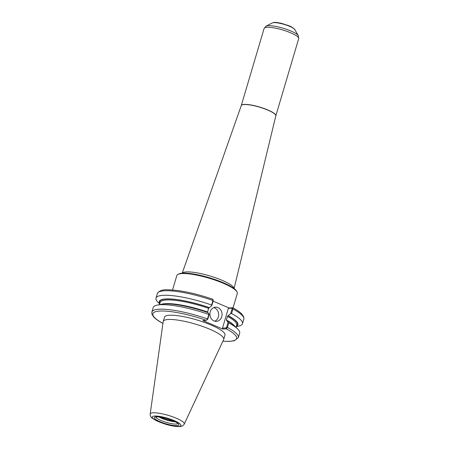 <?xml version="1.0" encoding="UTF-8"?>
<svg xmlns="http://www.w3.org/2000/svg" width="449" height="449" viewBox="0 0 449 449"><rect width="100%" height="100%" fill="white"/><g stroke="black" fill="none" stroke-linecap="round" stroke-linejoin="round"><path stroke-width="0.67" d="M172.551 289.987L176.833 275.534A31.537 6.583 16.5 0 1 177.927 274.395A31.537 6.583 16.5 0 1 223.321 283.291A31.537 6.583 16.5 0 1 237.016 291.895A31.537 6.583 16.5 0 1 237.313 293.45L233.031 307.902M177.927 274.395L178.781 273.952A30.829 6.438 16.5 0 1 223.153 282.657A30.829 6.438 16.5 0 1 236.539 291.064L237.016 291.895M162.942 323.46C158.609 321.13 155.494 318.93 153.592 316.859L151.908 314.081L151.885 312.027L153.221 307.537A45.091 9.412 16.5 0 1 157.268 305.107A45.091 9.412 16.5 0 1 208.824 314.44L207.489 318.936L206.422 320.294L202.858 320.569L222.856 329.089L226.419 328.814L227.447 327.439L228.777 322.943A45.091 9.412 16.5 0 1 237.611 328.904A45.091 9.412 16.5 0 1 239.687 333.147L238.352 337.642A45.091 9.412 16.5 0 0 227.447 327.439L226.622 327.22L226.032 327.916L226.419 328.814M206.422 320.294L207.775 319.194L209.217 314.328L208.824 314.44M209.217 314.328L207.938 312.616A40.994 8.559 16.5 0 0 161.488 304.27L157.268 305.107M150.185 414.006L163.189 321.641A31.537 6.583 16.5 0 1 163.234 321.439L164.486 317.207A31.537 6.583 16.5 0 1 210.974 324.969A31.537 6.583 16.5 0 1 224.966 335.122L223.714 339.354A31.537 6.583 16.5 0 1 223.641 339.545L184.242 424.092C183.31 425.691 181.794 426.511 179.701 426.55C176.098 426.713 171.439 425.955 165.737 424.288L156.325 420.719L152.222 418.193C150.881 417.301 150.202 415.903 150.185 414.006A17.769 3.71 16.5 0 1 159.26 413.271A17.769 3.71 16.5 0 1 176.401 418.26A17.769 3.71 16.5 0 1 184.242 424.092M230.64 313.671L231.572 313.514L232.913 308.979L232.666 307.722L231.897 308.132L232.094 308.766L230.64 313.671L227.486 316.36L226.403 320.019L226.784 320.642A40.994 8.559 16.5 0 1 234.53 325.907L237.611 328.904M226.784 320.642L228.064 322.354L226.622 327.22M228.777 322.943L228.064 322.354M212.568 299.197L213.264 300.258M212.669 299.202L212.961 300.482L211.614 305.017L211.793 305.646L213.247 300.74L213.051 300.1M159.692 303.911L158.087 302.351A45.091 9.412 16.5 0 1 156.011 298.108A45.091 9.412 16.5 0 1 211.614 305.017M159.765 303.67A40.994 8.559 16.5 0 1 209.419 307.627L211.793 305.646M231.572 313.514A45.091 9.412 16.5 0 1 242.477 323.723A45.091 9.412 16.5 0 1 238.425 326.148L236.23 326.586M228.266 315.653A40.994 8.559 16.5 0 1 236.297 326.339M232.094 308.766L232.913 308.979A45.091 9.412 16.5 0 1 243.824 319.188L243.801 317.134L242.118 314.356C240.215 312.285 237.1 310.085 232.767 307.756L229.113 307.969L213.118 301.161M226.032 327.916L222.48 328.18L228.339 308.39L229.113 307.969M222.856 329.089L222.48 328.18M228.339 308.39L231.897 308.132M214.785 321.187A7.094 6.073 85.8 0 0 218.663 314.541A7.094 6.073 85.8 0 0 214.555 307.868A7.094 6.073 85.8 0 0 213.786 307.604M214.016 320.923A7.094 6.073 -94.2 0 1 209.947 313.245A7.094 6.073 -94.2 0 1 215.464 307.195A7.094 6.073 -94.2 0 1 217.956 307.616A7.094 6.073 -94.2 0 1 222.019 315.293A7.094 6.073 -94.2 0 1 216.508 321.349A7.094 6.073 -94.2 0 1 214.016 320.923M207.741 312.633L207.556 311.993L208.639 308.334L209.419 307.627M174.133 421.196A11.921 2.486 16.5 0 1 161.606 417.699A11.921 2.486 16.5 0 1 160.242 417.082M175.379 421.813A11.567 2.413 16.5 0 1 161.618 418.26A11.567 2.413 16.5 0 1 158.862 416.919M163.234 321.439A31.537 6.583 16.5 0 1 209.722 329.201A31.537 6.583 16.5 0 1 223.714 339.354M182.283 273.177A27.08 5.652 16.5 0 1 221.969 280.266A27.08 5.652 16.5 0 1 234.024 288.505M182.204 273.183L241.259 105.616A18.027 3.76 16.5 0 1 267.817 110.089A18.027 3.76 16.5 0 1 275.821 115.853L234.086 288.555M241.276 105.571A18.022 3.76 16.5 0 1 241.287 105.526A18.022 3.76 16.5 0 1 267.851 109.96A18.022 3.76 16.5 0 1 275.849 115.763A18.022 3.76 16.5 0 1 275.832 115.808M241.259 105.616L264.135 28.388A18.022 3.76 16.5 0 1 290.699 32.822A18.022 3.76 16.5 0 1 298.697 38.625L275.821 115.853M272.279 22.944C274.395 22.304 274.356 21.979 281.197 23.264L289.251 25.851L292.024 27.204L294.836 29.623A12.039 2.514 16.5 0 0 289.605 26.339A12.039 2.514 16.5 0 0 272.279 22.944L266.089 26.121A17.191 3.586 16.5 0 1 290.829 30.975A17.191 3.586 16.5 0 1 298.293 35.662L298.697 38.625M151.885 312.027A45.091 9.412 16.5 0 1 207.489 318.936L207.775 319.194M162.942 323.392A43.671 9.115 16.5 0 1 159.401 311.078A43.671 9.115 16.5 0 1 206.31 320.317M225.931 327.922L226.307 328.836A43.671 9.115 16.5 0 1 222.895 341.15M156.011 298.108L157.352 293.573A45.091 9.412 16.5 0 1 212.961 300.482L213.247 300.74M231.791 308.137L232.565 307.717M226.403 320.019A39.91 8.329 16.5 0 1 234.625 326.002M161.354 304.299A39.91 8.329 16.5 0 1 207.556 311.993M227.486 316.36A39.91 8.329 16.5 0 1 236.657 325.132L236.006 327.343M159.468 304.669L160.125 302.463A39.91 8.329 16.5 0 1 208.639 308.334M228.064 315.669A40.618 8.48 16.5 0 1 236.404 325.98M159.872 303.311A40.618 8.48 16.5 0 1 209.217 307.638M177.894 423.536A11.567 2.413 16.5 0 1 176.294 424.047A11.567 2.413 16.5 0 1 160.961 420.489A11.567 2.413 16.5 0 1 155.814 416.992M173.168 420.73A12.808 2.672 16.5 0 1 176.957 425.635A12.808 2.672 16.5 0 1 159.973 421.701A12.808 2.672 16.5 0 1 156.19 416.79A12.808 2.672 16.5 0 1 173.168 420.73M174.279 420.646A14.963 3.121 16.5 0 1 178.702 426.382A14.963 3.121 16.5 0 1 158.867 421.785A14.963 3.121 16.5 0 1 154.445 416.049A14.963 3.121 16.5 0 1 174.279 420.646M266.089 26.121L264.135 28.388M294.836 29.623L298.293 35.662M222.867 341.206L229.422 341.397L234.266 340.774L238.352 337.642M157.352 293.573C160.978 288.303 167.213 289.829 176.322 290.363C187.525 291.788 199.653 294.74 212.719 299.219M242.477 323.723L243.824 319.188M155.825 416.767L155.64 417.059L157.29 416.84C160.961 416.829 166.225 418.12 173.073 420.724C179.813 424.041 177.26 423.373 178.006 423.688L178.006 423.334"/></g></svg>

